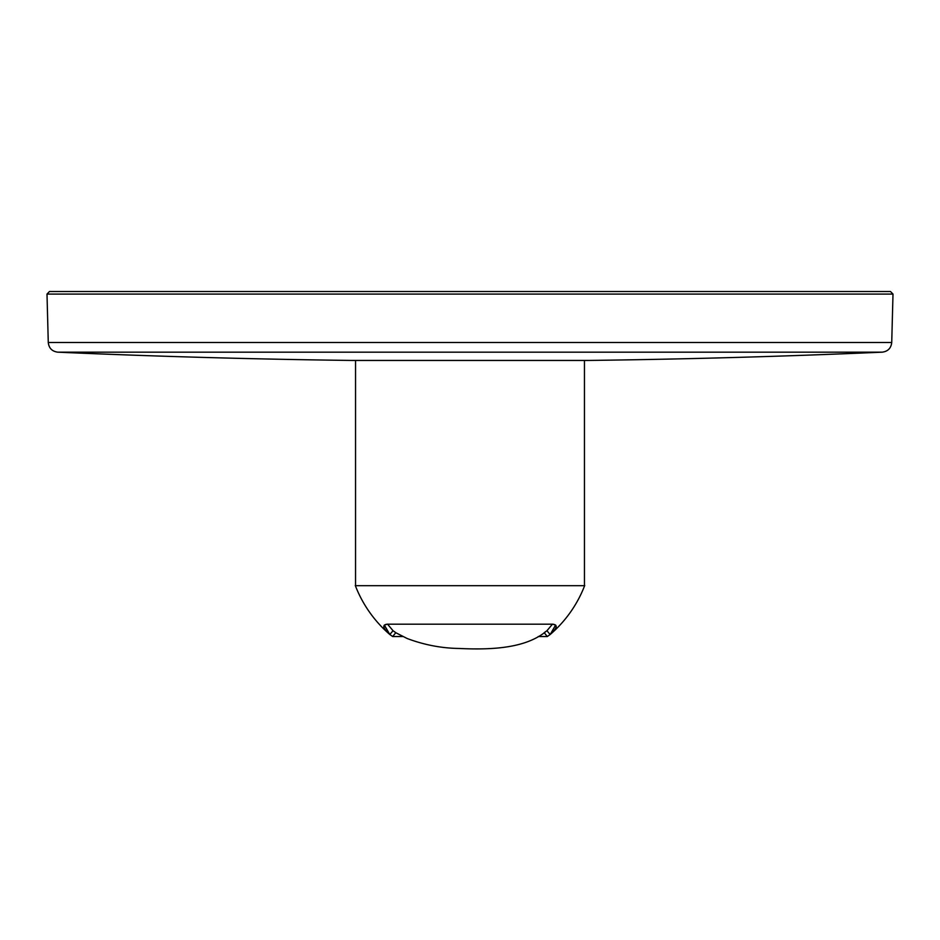 <?xml version="1.0" encoding="UTF-8"?>
<svg xmlns="http://www.w3.org/2000/svg" width="940" height="940" viewBox="0 0 940 940"><rect width="100%" height="100%" fill="white"/><g stroke="black" fill="none" stroke-linecap="round" stroke-linejoin="round"><path stroke-width="1.41" d="M351.525 360.443L588.475 360.443M891.731 342.489C891.085 348.188 887.912 351.419 882.214 352.171C887.912 351.419 891.085 348.188 891.731 342.489L893 294.079L890.509 291.529L49.444 291.529L47 294.079L893 294.079L47 294.079L48.269 342.489L891.731 342.489L893 294.079M355.543 584.891L355.543 360.443M584.645 585.679L355.355 585.679M544.272 632.773L547.315 636.533L538.209 636.533L547.315 636.533L550.194 634.5C557.291 628.108 558.066 624.677 552.509 624.184L387.491 624.184C381.934 624.677 382.709 628.108 389.806 634.5L389.853 634.535A122.917 122.917 0 0 1 355.285 585.503M584.715 585.503A122.917 122.917 0 0 1 550.147 634.535L546.951 630.728L544.189 632.679M392.685 636.533L402.825 636.533L392.685 636.533L389.806 634.5L392.685 636.533L395.764 632.738M552.438 624.184L546.951 630.728M395.811 632.679L393.049 630.728L387.562 624.184M547.315 636.533L550.194 634.5L555.622 625.041L552.509 624.184L387.491 624.184L384.354 625.053L389.806 634.5L393.049 630.728M48.269 342.489C48.915 348.188 52.088 351.419 57.787 352.171L882.214 352.171A9415.487 9415.487 0 0 1 588.464 360.443M57.787 352.171A9415.487 9415.487 0 0 0 351.537 360.443M584.457 584.891L584.457 360.443M545.059 632.232C525.871 647.143 495.979 650.245 459.284 648.471C441.577 648.236 424.222 644.911 407.185 638.519L395.282 632.456"/></g></svg>
